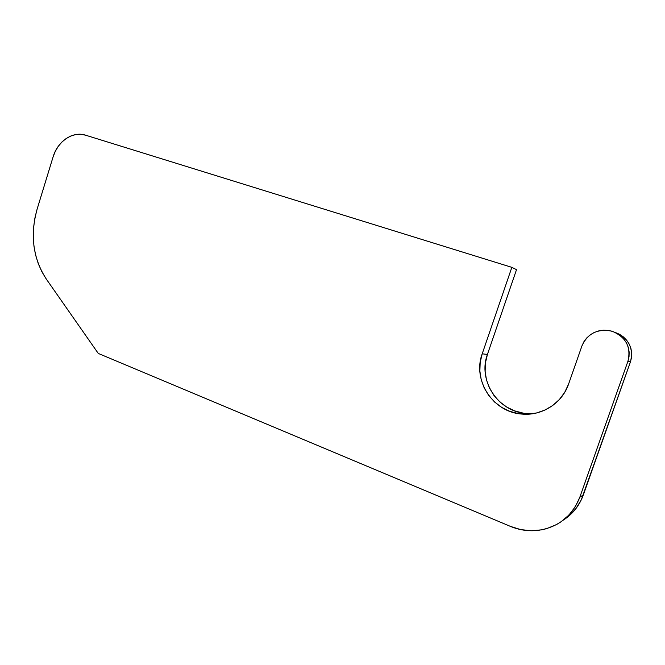 <?xml version="1.0" encoding="UTF-8"?>
<svg xmlns="http://www.w3.org/2000/svg" width="665" height="665" viewBox="0 0 665 665"><rect width="100%" height="100%" fill="white"/><g stroke="black" fill="none" stroke-linecap="round" stroke-linejoin="round"><path stroke-width="1" d="M523.089 413.098L514.585 410.862L506.697 407.038L499.714 401.793L493.879 395.334L489.407 387.919L486.456 379.815L485.126 371.328L485.45 362.766L487.428 354.437L516.522 269.649L511.842 267.347L516.522 269.649L487.428 354.437L482.208 353.822L480.196 362.309L479.864 371.037L481.211 379.69L484.211 387.953L488.758 395.525L494.694 402.109L501.801 407.454L509.831 411.352L518.492 413.638L527.445 414.212L536.347 413.023L544.859 410.106L552.632 405.559L559.348 399.549L564.735 392.308L568.567 384.121L581.933 345.925L568.567 384.121C562.125 403.322 541.775 416.107 521.85 414.062C492.782 412.234 472.266 380.181 482.208 353.822L487.428 354.437C477.67 380.289 497.844 411.726 526.389 413.514L531.884 413.655M563.455 520.03C572.814 513.945 579.431 505.6 583.313 494.993L579.813 497.237L627.935 361.253L630.487 361.76L583.313 494.993L579.813 497.237C572.1 516.422 558.035 527.486 537.611 530.446C528.301 531.393 519.265 530.055 510.504 526.414L98.27 353.431L510.504 526.414L520.687 529.589L531.235 530.753L541.734 529.83L546.846 528.584L556.505 524.577L560.969 521.85L568.916 515.067L575.283 506.755L579.813 497.237L627.935 361.253L630.487 361.76L581.326 499.781L575.957 508.567L568.899 516.007L564.826 519.124M46.334 279.117L98.27 353.431L46.334 279.117C32.951 258.452 29.9 235.061 37.174 208.943L53.1 156.882L37.174 208.943L34.896 218.112L33.583 227.455L33.267 236.823L33.948 246.083L35.627 255.086L38.279 263.681L41.87 271.744L46.334 279.117M53.1 156.882C57.556 141.362 72.834 130.914 85.469 135.153L511.842 267.347L85.469 135.153L80.673 134.28L75.727 134.571L70.839 136.009L66.184 138.519L61.936 142.019L58.254 146.358L55.27 151.379L53.1 156.882M482.208 353.822L511.842 267.347L482.208 353.822M615.349 332.5L619.63 334.354L623.471 336.972L626.704 340.272L629.223 344.113L630.902 348.352L631.692 352.824L631.551 357.354L630.487 361.76C633.745 348.036 628.699 338.286 615.349 332.5M581.933 345.925L583.862 341.793L586.588 338.111L590.013 335.002L594.011 332.591L598.425 330.979L603.105 330.231L607.852 330.364L612.507 331.394L616.871 333.281L620.786 335.958L624.086 339.325L626.646 343.24L628.367 347.571L629.165 352.134L629.024 356.756L627.935 361.253C631.26 347.246 626.114 337.288 612.507 331.394L611.235 331.02C597.303 328.618 587.544 333.589 581.933 345.925M521.85 414.062L526.389 413.514"/></g></svg>
